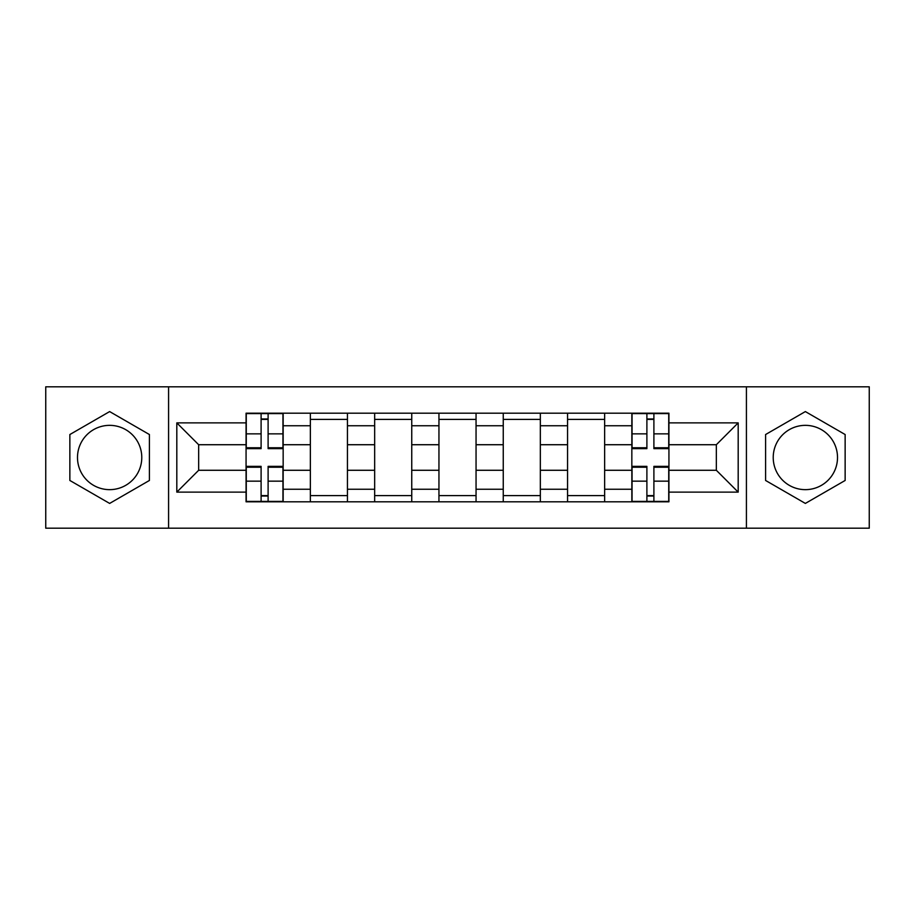 <?xml version="1.0" encoding="UTF-8"?>
<svg xmlns="http://www.w3.org/2000/svg" width="915" height="915" viewBox="0 0 915 915"><rect width="100%" height="100%" fill="white"/><g stroke="black" fill="none" stroke-linecap="round" stroke-linejoin="round"><path stroke-width="1.37" d="M109.64 489.651A32.151 32.151 0 0 1 77.489 457.5A32.151 32.151 0 0 1 109.64 425.349A32.151 32.151 0 0 1 141.779 457.5A32.151 32.151 0 0 1 109.64 489.651M805.36 489.651A32.151 32.151 0 0 1 773.221 457.5A32.151 32.151 0 0 1 805.36 425.349A32.151 32.151 0 0 1 837.511 457.5A32.151 32.151 0 0 1 805.36 489.651M746.423 528.184L869.25 528.184L869.25 386.816L45.75 386.816L45.75 528.184L746.423 528.184L746.423 386.816M310.357 501.809L310.357 425.761L283.158 425.761L283.158 501.809M283.158 425.761L283.158 413.191M310.357 425.761L310.357 413.191M347.448 413.191L347.448 501.809M374.658 501.809L374.658 413.191M411.75 413.191L411.75 501.809M438.948 501.809L438.948 413.191M476.052 413.191L476.052 501.809M503.25 501.809L503.25 413.191M540.342 413.191L540.342 501.809M567.552 501.809L567.552 413.191M604.643 413.191L604.643 501.809M631.842 501.809L631.842 413.191M631.842 470.276L604.643 470.276M567.552 470.276L540.342 470.276M503.25 470.276L476.052 470.276M438.948 470.276L411.75 470.276M374.658 470.276L347.448 470.276M310.357 470.276L283.158 470.276M631.842 444.724L604.643 444.724M567.552 444.724L540.342 444.724M503.25 444.724L476.052 444.724M438.948 444.724L411.75 444.724M374.658 444.724L347.448 444.724M310.357 444.724L283.158 444.724M198.658 470.276L246.066 470.276L246.066 444.724L198.658 444.724L198.658 470.276L176.812 492.121L176.812 422.879L246.066 422.879L246.066 444.724M668.934 444.724L668.934 470.276L716.342 470.276L716.342 444.724L668.934 444.724L668.934 413.191L246.066 413.191L246.066 422.879M668.934 422.879L738.188 422.879L738.188 492.121L668.934 492.121L668.934 470.276M246.066 470.276L246.066 501.809L668.934 501.809L668.934 492.121M246.066 492.121L176.812 492.121M168.577 528.184L168.577 386.816M149.408 434.534L109.64 411.578L69.86 434.534L69.86 480.466L109.64 503.422L149.408 480.466L149.408 434.534M845.14 434.534L805.36 411.578L765.592 434.534L765.592 480.466L805.36 503.422L845.14 480.466L845.14 434.534M268.106 495.621L261.107 495.621M261.107 419.379L268.106 419.379M347.448 495.621L310.357 495.621M310.357 419.379L347.448 419.379M411.75 495.621L374.658 495.621M374.658 419.379L411.75 419.379M476.052 495.621L438.948 495.621M438.948 419.379L476.052 419.379M540.342 495.621L503.25 495.621M503.25 419.379L540.342 419.379M604.643 495.621L567.552 495.621M567.552 419.379L604.643 419.379M653.893 495.621L646.894 495.621M646.894 419.379L653.893 419.379M176.812 422.879L198.658 444.724M716.342 470.276L738.188 492.121M716.342 444.724L738.188 422.879M268.106 448.636L268.106 413.603L282.952 413.603L282.952 448.636L268.106 448.636M261.107 418.967L268.106 418.967M261.107 413.603L246.272 413.603L246.272 448.636L261.107 448.636L261.107 413.603L268.106 413.603M261.107 466.364L261.107 501.397L246.272 501.397L246.272 466.364L261.107 466.364M268.106 496.033L261.107 496.033M268.106 501.397L282.952 501.397L282.952 466.364L268.106 466.364L268.106 501.397L261.107 501.397M653.893 448.636L653.893 413.603L668.728 413.603L668.728 448.636L653.893 448.636M646.894 418.967L653.893 418.967M646.894 413.603L632.048 413.603L632.048 448.636L646.894 448.636L646.894 413.603L653.893 413.603M646.894 466.364L646.894 501.397L632.048 501.397L632.048 466.364L646.894 466.364M653.893 496.033L646.894 496.033M653.893 501.397L668.728 501.397L668.728 466.364L653.893 466.364L653.893 501.397L646.894 501.397M567.552 425.761L540.342 425.761M503.25 425.761L476.052 425.761M438.948 425.761L411.75 425.761M374.658 425.761L347.448 425.761M631.842 425.761L604.643 425.761M567.552 489.239L540.342 489.239M503.25 489.239L476.052 489.239M438.948 489.239L411.75 489.239M374.658 489.239L347.448 489.239M310.357 489.239L283.158 489.239M631.842 489.239L604.643 489.239M268.106 447.767L282.952 447.767M268.106 433.847L282.952 433.847M246.272 447.767L261.107 447.767M246.272 433.847L261.107 433.847M261.107 467.233L246.272 467.233M261.107 481.153L246.272 481.153M282.952 467.233L268.106 467.233M282.952 481.153L268.106 481.153M653.893 447.767L668.728 447.767M653.893 433.847L668.728 433.847M632.048 447.767L646.894 447.767M632.048 433.847L646.894 433.847M646.894 467.233L632.048 467.233M646.894 481.153L632.048 481.153M668.728 467.233L653.893 467.233M668.728 481.153L653.893 481.153"/></g></svg>
